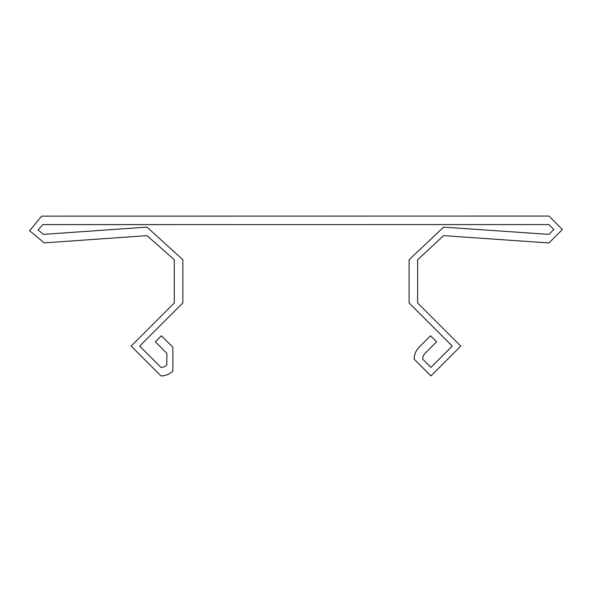 <?xml version="1.0" encoding="UTF-8"?>
<svg xmlns="http://www.w3.org/2000/svg" width="592" height="592" viewBox="0 0 592 592"><rect width="100%" height="100%" fill="white"/><g stroke="black" fill="none" stroke-linecap="round" stroke-linejoin="round"><path stroke-width="0.44" stroke-dasharray="2.96 2.22" d="M553.875 229.496L548.969 234.402L443.608 227.121L409.102 259.762L409.102 302.934L452.258 346.083L430.946 367.403L422.695 359.144A8.436 8.236 -126.6 0 1 425.108 353.306L436.57 341.828L430.539 335.805L419.077 347.267A16.791 16.791 0 0 0 414.156 359.144L430.946 375.927L460.776 346.083L417.626 302.934L417.626 259.762L443.608 235.638L547.711 242.875A13.202 13.202 0 0 0 548.969 242.927L562.4 229.496L548.969 216.073L41.706 216.132L29.6 230.754L44.23 242.875L147.023 235.638L174.314 259.762L174.314 302.934L131.158 346.083L160.994 375.927A16.805 16.739 131.2 0 0 172.871 371.021L172.871 347.267L161.394 335.805L155.363 341.828L166.833 353.306L166.833 364.99A8.133 7.977 -21.8 0 1 160.994 367.403L139.682 346.083L182.847 302.934L182.847 259.762L147.023 227.121L43.423 234.38L38.08 229.955L42.816 224.605L548.969 224.597L553.875 229.496"/><path stroke-width="0.89" d="M553.875 229.496L548.969 234.402L443.608 227.121L409.102 259.762L409.102 302.934L452.258 346.083L430.946 367.403L422.695 359.144A8.436 8.236 -126.6 0 1 425.108 353.306L436.57 341.828L430.539 335.805L419.077 347.267A16.791 16.791 0 0 0 414.156 359.144L430.946 375.927L460.776 346.083L417.626 302.934L417.626 259.762L443.608 235.638L547.711 242.875A13.202 13.202 0 0 0 548.969 242.927L562.4 229.496L548.969 216.073L41.706 216.132L29.6 230.754L44.23 242.875L147.023 235.638L174.314 259.762L174.314 302.934L131.158 346.083L160.994 375.927A16.805 16.739 131.2 0 0 172.871 371.021L172.871 347.267L161.394 335.805L155.363 341.828L166.833 353.306L166.833 364.99A8.133 7.977 -21.8 0 1 160.994 367.403L139.682 346.083L182.847 302.934L182.847 259.762L147.023 227.121L43.423 234.38L38.08 229.955L42.816 224.605L548.969 224.597L553.875 229.496"/></g></svg>
